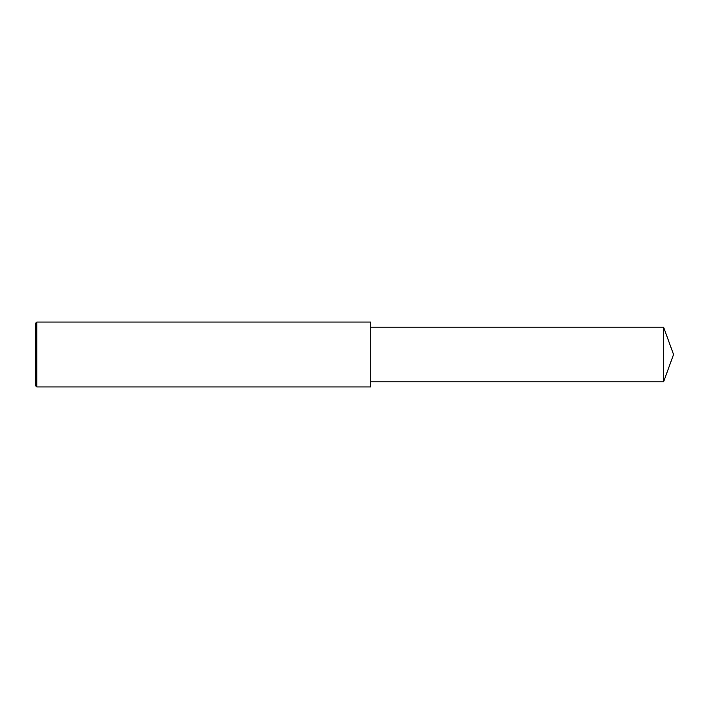 <?xml version="1.0" encoding="UTF-8"?>
<svg xmlns="http://www.w3.org/2000/svg" width="709" height="709" viewBox="0 0 709 709"><rect width="100%" height="100%" fill="white"/><g stroke="black" fill="none" stroke-linecap="round" stroke-linejoin="round"><path stroke-width="0.53" stroke-dasharray="3.54 2.66" d="M36.806 386.946L36.806 322.054M35.45 385.59L35.45 354.5M370.727 386.946L370.727 327.195M663.606 381.805L663.606 327.195"/><path stroke-width="1.06" d="M36.806 322.054L35.45 323.41L35.45 385.59L36.806 386.946L36.806 322.054L370.727 322.054L370.727 386.946L36.806 386.946M663.606 327.195L663.606 381.805L673.55 354.5L663.606 327.195L370.727 327.195M663.606 381.805L370.727 381.805"/></g></svg>
